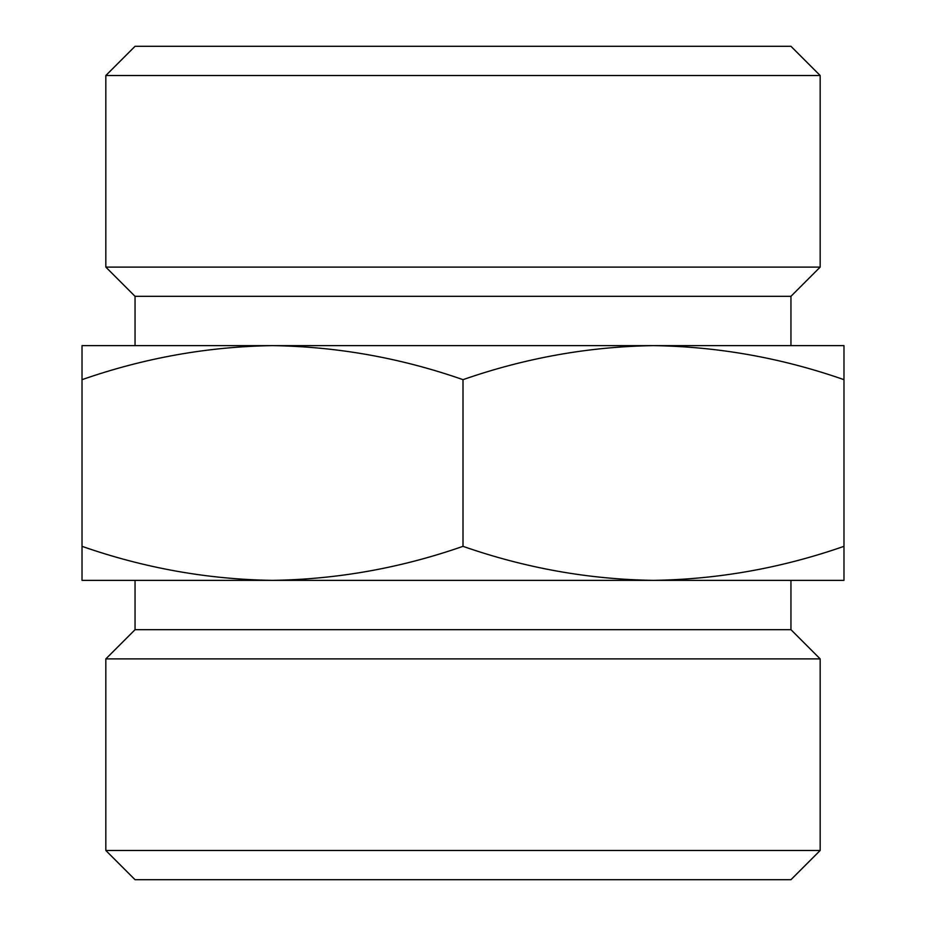 <?xml version="1.0" encoding="UTF-8"?>
<svg xmlns="http://www.w3.org/2000/svg" width="926" height="926" viewBox="0 0 926 926"><rect width="100%" height="100%" fill="white"/><g stroke="black" fill="none" stroke-linecap="round" stroke-linejoin="round"><path stroke-width="1.39" d="M843.98 379.66C781.775 357.934 718.275 346.59 653.49 345.63L843.98 345.63L843.98 580.37L653.49 580.37C718.24 579.387 781.729 568.043 843.98 546.34M653.49 345.63C588.751 346.613 525.25 357.957 463 379.66C400.796 357.934 337.295 346.59 272.51 345.63L790.954 345.63L790.954 296.32L820.17 267.105L820.17 75.515L105.83 75.515L135.046 46.3L790.954 46.3L820.17 75.515M272.51 345.63C207.76 346.613 144.271 357.957 82.02 379.66L82.02 345.63L272.51 345.63L135.046 345.63L135.046 296.32L790.954 296.32M135.046 629.68L135.046 580.37L272.51 580.37L82.02 580.37L82.02 546.34C144.224 568.066 207.725 579.41 272.51 580.37C337.249 579.387 400.75 568.043 463 546.34C525.204 568.066 588.705 579.41 653.49 580.37L790.954 580.37L790.954 629.68L820.17 658.895L105.83 658.895L135.046 629.68L790.954 629.68M820.17 850.485L105.83 850.485L135.046 879.7L790.954 879.7L820.17 850.485L820.17 658.895M135.046 296.32L105.83 267.105L820.17 267.105M105.83 267.105L105.83 75.515M272.51 580.37L653.49 580.37M105.83 850.485L105.83 658.895M82.02 546.34L82.02 379.66M463 546.34L463 379.66"/></g></svg>
